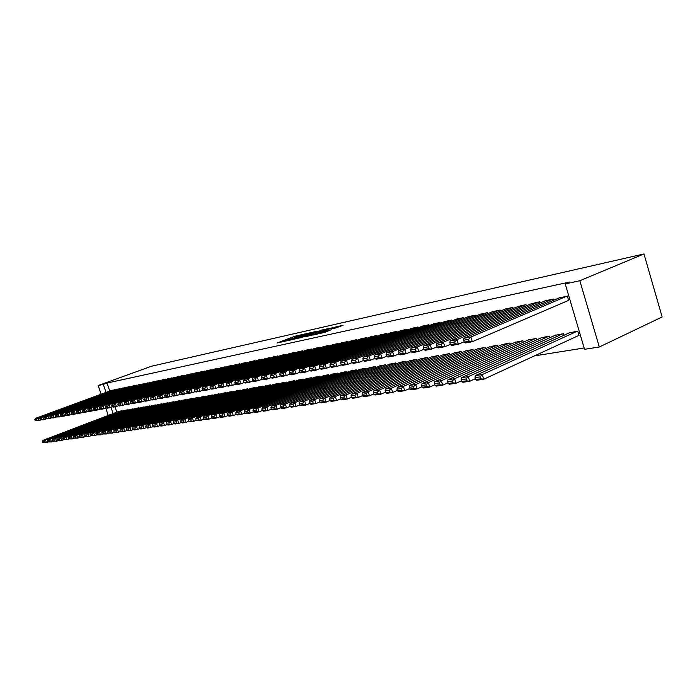 <?xml version="1.0" encoding="UTF-8"?>
<svg xmlns="http://www.w3.org/2000/svg" width="697" height="697" viewBox="0 0 697 697"><rect width="100%" height="100%" fill="white"/><g stroke="black" fill="none" stroke-linecap="round" stroke-linejoin="round"><path stroke-width="1.05" d="M305.007 333.915L295.11 336.189L277.014 343.02L286.685 340.824L285.029 340.894L295.903 337.348L294.212 337.435L295.606 336.825L305.007 333.915M336.059 327.912L343.063 325.246L331.258 328.052L312.875 335.065L324.889 332.303L331.206 329.759L316.421 333.941L329.385 328.949L334.987 327.459L331.511 328.862L336.059 327.912M565.223 283.906L579.826 280.725L599.315 346.984L584.548 349.319L565.223 283.906L569.789 282.006L107.059 383.045L103.33 384.395L106.014 392.411M579.826 280.725L643.976 253.952L151.458 366.239L98.19 385.519L103.33 384.395M317.03 331.258L306 333.741L287.809 340.624L299.196 338.001L317.03 331.258M320.245 330.378L330.212 328.209L311.855 335.196L305.635 336.668L313.807 333.523L310.827 334.124L299.998 337.94L320.315 330.613M599.315 346.984L662.15 316.969L643.976 253.952M553.618 300.25L553.261 299.03L544.984 300.886M563.995 335.231L563.533 333.663L555.221 335.292M526.357 305.8L526.017 304.659L518.132 306.419M536.551 339.909L536.115 338.446L528.195 339.997M500.359 311.089L500.045 310.026L492.518 311.707M510.387 344.379L509.977 343.011L502.415 344.492M475.554 316.15L475.249 315.149L468.07 316.752M485.417 348.657L485.025 347.367L477.802 348.779M451.856 320.977L451.569 320.045L444.703 321.57M461.553 352.743L461.187 351.532L454.278 352.882M429.186 325.604L428.916 324.724L422.347 326.179M438.735 356.655L438.387 355.514L431.774 356.803M407.492 330.029L407.231 329.202L400.941 330.596M416.884 360.401L416.553 359.33L410.219 360.558M386.704 334.281L386.46 333.497L380.423 334.83M395.94 364L395.626 362.98L389.553 364.156M366.761 338.35L366.526 337.609L360.732 338.89M375.857 367.45L375.561 366.491L369.732 367.615M347.62 342.262L347.402 341.565L341.835 342.793M356.585 370.76L356.298 369.854L350.696 370.935M329.237 346.026L329.028 345.355L323.678 346.54M338.062 373.949L337.784 373.087L332.408 374.123M311.559 349.641L311.359 349.005L306.21 350.147M320.254 377.016L319.993 376.197L314.809 377.19M294.552 353.126L294.361 352.516L289.412 353.614M303.117 379.961L302.864 379.185L297.88 380.144M278.181 356.481L277.998 355.897L273.224 356.951M286.615 382.81L286.38 382.061L281.571 382.993M262.403 359.704L262.22 359.155L257.62 360.175M270.715 385.546L270.488 384.84L265.853 385.729M247.191 362.823L247.017 362.301L242.582 363.276M255.381 388.194L255.163 387.515L250.693 388.377M232.51 365.829L232.345 365.333L228.067 366.273M240.587 390.747L240.378 390.093L236.065 390.921M218.344 368.739L218.187 368.251L214.049 369.166M226.307 393.213L226.107 392.594L221.942 393.387M204.648 371.545L204.5 371.083L200.501 371.963M212.507 395.591L212.315 394.999L208.29 395.774M191.422 374.254L191.274 373.81L187.406 374.664M199.168 397.9L198.985 397.325L195.09 398.074M178.624 376.877L174.747 377.277M186.273 400.122L186.09 399.581L182.326 400.296M166.243 379.421L162.488 379.813M173.788 402.282L173.614 401.76L169.972 402.457M154.255 381.878L150.622 382.261M161.704 404.373L161.538 403.868L158.001 404.539M142.641 384.265L139.121 384.631M149.994 406.395L149.829 405.915L146.405 406.569M131.385 386.574L127.969 386.931M138.642 408.364L138.485 407.893L135.174 408.529M120.476 388.813L117.166 389.161M127.638 410.263L127.49 409.81L124.275 410.428M107.059 383.045L109.743 391.043M115.014 406.769L116.817 412.171M534.381 355.914L584.147 347.977M122.263 411.195L122.114 410.751L118.943 411.361M115.144 389.911L111.877 390.259M133.101 409.322L132.944 408.86L129.677 409.488M125.887 387.706L122.524 388.055M144.27 407.388L144.113 406.909L140.75 407.553M136.969 385.424L133.502 385.789M155.797 405.393L155.64 404.896L152.164 405.558M148.4 383.08L144.828 383.455M167.698 403.336L167.524 402.822L163.934 403.511M160.197 380.658L156.503 381.041M179.983 401.211L179.8 400.679L176.097 401.385M172.386 378.157L168.569 378.558M192.668 399.024L192.485 398.466L188.66 399.198M184.966 375.578L184.827 375.143L181.028 375.979M205.781 396.759L205.598 396.175L201.633 396.933M197.983 372.912L197.835 372.459L193.905 373.322M219.346 394.415L219.154 393.805L215.059 394.589M211.435 370.151L211.287 369.68L207.218 370.577M233.39 391.993L233.181 391.357L228.947 392.167M225.366 367.293L225.201 366.805L220.993 367.728M247.923 389.484L247.705 388.821L243.314 389.658M239.785 364.339L239.62 363.825L235.255 364.784M262.978 386.879L262.76 386.19L258.212 387.062M254.727 361.281L254.553 360.741L250.031 361.734M278.591 384.195L278.356 383.463L273.642 384.369M270.218 358.11L270.035 357.544L265.348 358.58M294.787 381.398L294.543 380.64L289.656 381.581M286.293 354.817L286.101 354.224L281.24 355.296M311.603 378.506L311.35 377.704L306.271 378.68M302.977 351.401L302.777 350.783L297.732 351.898M329.071 375.491L328.801 374.655L323.521 375.674M320.315 347.855L320.106 347.202L314.861 348.361M347.228 372.372L346.949 371.484L341.46 372.546M338.341 344.161L338.123 343.482L332.669 344.684M366.125 369.122L365.829 368.19L360.122 369.297M357.099 340.328L356.873 339.605L351.192 340.859M385.798 365.742L385.493 364.758L379.543 365.908M376.633 336.337L376.389 335.571L370.473 336.886M406.299 362.213L405.976 361.177L399.782 362.379M396.985 332.181L396.732 331.371L390.573 332.739M427.688 358.546L427.348 357.448L420.883 358.702M418.226 327.843L417.956 326.989L411.526 328.409M450.018 354.721L449.661 353.545L442.9 354.86M440.399 323.312L440.121 322.406L433.403 323.896M473.35 350.722L472.975 349.476L465.91 350.852M463.575 318.59L463.278 317.623L456.256 319.182M497.763 346.54L497.362 345.215L489.974 346.662M487.813 313.65L487.508 312.622L480.155 314.251M523.316 342.175L522.889 340.755L515.153 342.271M513.201 308.475L512.87 307.377L505.177 309.093M550.107 337.601L549.663 336.085L541.543 337.67M539.827 303.064L539.469 301.879L531.393 303.683M578.318 335.666L579.041 335.545L577.743 331.18L569.231 332.852M567.968 300.651L568.682 300.512L567.384 296.112L558.907 298.011M111.023 407.344L113.114 413.582M98.19 385.519L101.109 394.214M105.787 408.137L108.235 415.438M308.083 334.638L307.839 333.863L309.198 333.271L306 333.741M291.512 339.866L290.449 339.77L306.027 333.889M291.442 339.657L307.839 333.863M320.89 330.866L311.968 333.584L320.89 330.866L321.143 331.667M121.844 410.803L45.514 439.938L43.04 440.304L119.196 411.265M44.103 441.323L45.514 439.938L46.455 442.691L42.752 442.673L44.477 442.421L44.103 441.323L42.378 441.576L42.752 442.673M48.084 442.064L46.455 442.691L44.477 442.421M43.04 440.304L42.378 441.576M114.761 389.623L37.978 417.86L38.919 420.631L40.731 419.96M112.13 390.163L35.521 418.322L37.978 417.86L36.566 419.254L34.85 419.568L35.225 420.666L36.941 420.352L36.566 419.254M36.941 420.352L38.919 420.631L35.225 420.666M34.85 419.568L35.521 418.322M127.22 409.862L50.524 439.188L48.006 439.563L124.519 410.333M49.104 440.582L50.524 439.188L51.465 441.959L47.718 441.95L49.478 441.689L49.104 440.582L47.344 440.844L47.718 441.95M53.129 441.323L51.465 441.959L49.478 441.689M48.006 439.563L47.344 440.844M132.674 408.912L55.612 438.422L53.05 438.805L129.938 409.383M54.183 439.833L55.612 438.422L56.562 441.227L52.772 441.21L54.558 440.948L54.183 439.833L52.397 440.095L52.772 441.21M58.252 440.574L56.562 441.227L54.558 440.948M53.05 438.805L52.397 440.095M120.093 388.517L42.935 416.937L43.885 419.725L45.723 419.045M117.418 389.074L40.443 417.407L42.935 416.937L41.506 418.331L39.773 418.653L40.147 419.768L41.89 419.446L41.506 418.331M41.89 419.446L43.885 419.725L40.147 419.768M39.773 418.653L40.443 417.407M125.495 387.401L47.971 415.996L48.921 418.81L50.794 418.113M122.785 387.968L45.436 416.466L47.971 415.996L46.533 417.407L44.765 417.73L45.148 418.853L46.917 418.531L46.533 417.407M46.917 418.531L48.921 418.81L45.148 418.853M44.765 417.73L45.436 416.466M138.206 407.945L60.778 437.655L58.182 438.038L135.427 408.425M59.341 439.066L60.778 437.655L61.737 440.469L57.903 440.46L59.724 440.199L59.341 439.066L57.52 439.337L57.903 440.46M63.462 439.807L61.737 440.469L59.724 440.199M58.182 438.038L57.52 439.337M143.835 406.961L66.032 436.862L63.392 437.263L141.012 407.449M64.577 438.291L66.032 436.862L66.999 439.711L63.122 439.702L64.969 439.432L64.577 438.291L62.739 438.57L63.122 439.702M68.75 439.032L66.999 439.711L64.969 439.432M63.392 437.263L62.739 438.57M130.992 386.269L53.085 415.046L54.052 417.869L55.952 417.163M128.231 386.835L50.515 415.525L53.085 415.046L51.639 416.457L49.844 416.797L50.228 417.921L52.031 417.59L51.639 416.457M52.031 417.59L54.052 417.869L50.228 417.921M49.844 416.797L50.515 415.525M136.568 385.119L58.287 414.07L59.254 416.928L61.197 416.205M133.772 385.694L55.673 414.558L58.287 414.07L56.832 415.499L55.011 415.839L55.394 416.98L57.224 416.64L56.832 415.499M57.224 416.64L59.254 416.928L55.394 416.98M55.011 415.839L55.673 414.558M149.541 405.959L71.373 436.069L68.689 436.47L146.675 406.464M69.909 437.507L71.373 436.069L72.349 438.936L68.419 438.927L70.301 438.657L69.909 437.507L68.036 437.786L68.419 438.927M74.126 438.247L72.349 438.936L70.301 438.657M68.689 436.47L68.036 437.786M142.232 383.942L63.575 413.086L64.551 415.961L66.52 415.229M139.391 384.535L60.918 413.582L63.575 413.086L62.111 414.523L60.256 414.872L60.639 416.013L62.495 415.673L62.111 414.523M62.495 415.673L64.551 415.961L61.894 416.449L60.639 416.013M60.256 414.872L60.918 413.582M155.344 404.948L76.801 435.25L74.074 435.66L152.434 405.454M75.328 436.705L76.801 435.25L77.776 438.143L73.812 438.143L75.72 437.864L75.328 436.705L73.42 436.993L73.812 438.143M79.597 437.437L77.776 438.143L75.72 437.864M74.074 435.66L73.42 436.993M147.982 382.758L68.951 412.075L69.935 414.985L71.939 414.236M145.098 383.35L66.25 412.58L68.951 412.075L67.47 413.53L65.579 413.879L65.98 415.037L67.862 414.698L67.47 413.53M67.862 414.698L69.935 414.985L67.226 415.473L65.98 415.037M65.579 413.879L66.25 412.58M161.234 403.92L82.316 434.431L79.545 434.841L158.28 404.434M80.835 435.895L82.316 434.431L83.309 437.341L79.292 437.341L81.227 437.063L80.835 435.895L78.892 436.183L79.292 437.341M85.147 436.627L83.309 437.341L81.227 437.063M79.545 434.841L78.892 436.183M153.828 381.547L74.413 411.056L75.398 413.983L77.437 413.225M150.9 382.156L71.669 411.57L74.413 411.056L72.924 412.528L71.007 412.877L71.399 414.044L73.316 413.696L72.924 412.528M73.316 413.696L75.398 413.983L72.654 414.488L71.399 414.044M71.007 412.877L71.669 411.57M167.228 402.875L87.927 433.586L85.112 434.013L164.222 403.397M86.428 435.067L87.927 433.586L88.92 436.531L84.86 436.531L86.829 436.244L86.428 435.067L84.459 435.355L84.86 436.531M90.802 435.799L88.92 436.531L86.829 436.244M85.112 434.013L84.459 435.355M159.77 380.327L79.963 410.019L80.965 412.972L83.039 412.197M156.79 380.937L77.175 410.542L79.963 410.019L78.465 411.5L76.513 411.857L76.914 413.033L78.866 412.676L78.465 411.5M78.866 412.676L80.965 412.972L78.169 413.478L76.914 413.033M76.513 411.857L77.175 410.542M173.309 401.812L93.633 432.732L90.767 433.159L170.251 402.343M92.126 434.222L93.633 432.732L94.635 435.703L90.523 435.703L92.527 435.407L92.126 434.222L90.122 434.519L90.523 435.703M96.552 434.954L94.635 435.703L92.527 435.407M90.767 433.159L90.122 434.519M165.808 379.072L85.618 408.965L86.62 411.944L88.737 411.152M162.776 379.699L82.777 409.496L85.618 408.965L84.102 410.455L82.115 410.821L82.516 412.014L84.503 411.648L84.102 410.455M84.503 411.648L86.62 411.944L83.779 412.458L82.516 412.014M82.115 410.821L82.777 409.496M179.495 400.731L99.436 431.87L96.526 432.306L176.385 401.272M97.911 433.368L99.436 431.87L100.446 434.858L96.282 434.858L98.321 434.562L97.911 433.368L95.881 433.673L96.282 434.858M102.398 434.092L100.446 434.858L98.321 434.562M96.526 432.306L95.881 433.673M171.941 377.809L91.359 407.893L92.37 410.899L94.522 410.089M168.857 378.445L88.475 408.433L91.359 407.893L89.835 409.392L87.813 409.766L88.223 410.969L90.235 410.594L89.835 409.392M90.235 410.594L92.37 410.899L89.486 411.422L88.223 410.969M87.813 409.766L88.475 408.433M185.777 399.634L105.343 430.981L102.372 431.426L182.623 400.183M103.801 432.497L105.343 430.981L106.353 433.996L102.137 434.004L104.21 433.708L103.801 432.497L101.736 432.802L102.137 434.004M108.34 433.22L106.353 433.996L104.21 433.708M102.372 431.426L101.736 432.802M178.171 376.519L97.205 406.804L98.225 409.827L100.412 409.008M175.043 377.164L94.269 407.353L97.205 406.804L95.663 408.32L93.616 408.695L94.017 409.906L96.073 409.531L95.663 408.32M96.073 409.531L98.225 409.827L95.289 410.367L94.017 409.906M93.616 408.695L94.269 407.353M192.163 398.518L111.346 430.084L108.331 430.537L188.957 399.076M109.795 431.609L111.346 430.084L112.365 433.125L108.096 433.133L110.204 432.828L109.795 431.609L107.686 431.922L108.096 433.133M114.386 432.332L112.365 433.125L110.204 432.828M108.331 430.537L107.686 431.922M184.505 375.213L103.156 405.689L104.175 408.747L106.406 407.902M181.325 375.866L100.168 406.246L103.156 405.689L101.596 407.222L99.514 407.606L99.924 408.825L102.015 408.442L101.596 407.222M102.015 408.442L104.175 408.747L101.187 409.287L99.924 408.825M99.514 407.606L100.168 406.246M198.654 397.386L117.453 429.169L114.386 429.631L195.395 397.952M115.894 430.711L117.453 429.169L118.481 432.236L115.414 432.689L114.16 432.253L116.303 431.94L115.894 430.711L113.75 431.025L114.16 432.253M120.546 431.426L118.481 432.236L116.303 431.94M114.386 429.631L113.75 431.025M190.952 373.88L109.202 404.565L110.239 407.64L112.513 406.787M187.72 374.55L106.162 405.131L109.202 404.565L107.634 406.107L105.508 406.499L105.927 407.728L108.052 407.336L107.634 406.107M108.052 407.336L110.239 407.64L107.19 408.198L105.927 407.728M105.508 406.499L106.162 405.131M205.258 396.227L123.674 428.237L120.546 428.707L201.947 396.811M122.097 429.796L123.674 428.237L124.711 431.338L121.583 431.791L120.328 431.356L122.515 431.034L122.097 429.796L119.91 430.119L120.328 431.356M126.81 430.511L124.711 431.338L122.515 431.034M120.546 428.707L119.91 430.119M197.504 372.529L115.362 403.415L116.399 406.517L118.717 405.645M194.21 373.209L112.269 403.99L115.362 403.415L113.785 404.966L111.616 405.366L112.034 406.604L114.195 406.212L113.785 404.966M114.195 406.212L116.399 406.517L113.306 407.083L112.034 406.604M111.616 405.366L112.269 403.99M211.975 395.06L129.999 427.296L126.819 427.766L208.603 395.643M128.414 428.864L129.999 427.296L131.045 430.415L127.865 430.877L126.61 430.432L128.832 430.11L128.414 428.864L126.192 429.186L126.61 430.432M133.188 429.57L131.045 430.415L128.832 430.11M126.819 427.766L126.192 429.186M204.169 371.152L121.626 402.239L122.672 405.375L125.033 404.487M200.823 371.841L118.481 402.831L121.626 402.239L120.032 403.807L117.837 404.216L118.255 405.471L120.459 405.062L120.032 403.807M120.459 405.062L122.672 405.375L119.527 405.95L118.255 405.471M117.837 404.216L118.481 402.831M218.806 393.866L136.446 426.329L133.205 426.808L215.373 394.467M134.843 427.914L136.446 426.329L137.492 429.483L134.26 429.953L132.996 429.5L135.262 429.169L134.843 427.914L132.578 428.246L132.996 429.5M139.679 428.611L137.492 429.483L135.262 429.169M133.205 426.808L132.578 428.246M210.938 369.75L128.004 401.045L129.067 404.216L131.472 403.302M207.54 370.455L124.807 401.646L128.004 401.045L126.401 402.631L124.162 403.049L124.58 404.312L126.828 403.894L126.401 402.631M126.828 403.894L129.067 404.216L125.852 404.8L124.58 404.312M124.162 403.049L124.807 401.646M225.758 392.655L142.998 425.344L139.705 425.841L222.265 393.265M141.386 426.939L142.998 425.344L144.061 428.524L140.768 429.003L139.505 428.55L141.813 428.219L141.386 426.939L139.086 427.287L139.505 428.55M146.292 427.644L144.061 428.524L141.813 428.219M139.705 425.841L139.086 427.287M217.839 368.33L134.504 399.834L135.566 403.032L138.023 402.099M214.371 369.044L131.236 400.444L134.504 399.834L132.883 401.428L130.6 401.855L131.027 403.127L133.31 402.709L132.883 401.428M133.31 402.709L135.566 403.032L132.299 403.624L131.027 403.127M130.6 401.855L131.236 400.444M232.824 391.418L149.681 424.342L146.326 424.848L229.278 392.036M148.052 425.954L149.681 424.342L150.752 427.557L147.389 428.045L146.135 427.583L148.478 427.244L148.052 425.954L145.708 426.303L146.135 427.583M153.018 426.651L150.752 427.557L148.478 427.244M146.326 424.848L145.708 426.303M224.852 366.875L141.116 398.597L142.188 401.82L144.688 400.871M221.324 367.607L137.797 399.224L141.116 398.597L139.487 400.209L137.161 400.644L137.588 401.925L139.914 401.498L139.487 400.209M139.914 401.498L142.188 401.82L138.86 402.43L137.588 401.925M137.161 400.644L137.797 399.224M240.021 390.163L156.485 423.332L153.07 423.837L236.405 390.79M154.839 424.952L156.485 423.332L157.557 426.573L154.142 427.069L152.878 426.599L155.274 426.25L154.839 424.952L152.451 425.309L152.878 426.599M159.874 425.64L157.557 426.573L155.274 426.25M153.07 423.837L152.451 425.309M231.988 365.402L147.86 397.342L148.94 400.592L151.484 399.625M228.407 366.143L144.471 397.97L147.86 397.342L146.204 398.972L143.843 399.407L144.27 400.705L146.64 400.27L146.204 398.972M146.64 400.27L148.94 400.592L145.551 401.211L144.27 400.705M143.843 399.407L144.471 397.97M247.339 388.882L163.412 422.295L159.935 422.809L243.662 389.527M161.756 423.933L163.412 422.295L164.501 425.562L161.016 426.067L159.752 425.597L162.192 425.24L161.756 423.933L159.317 424.29L159.752 425.597M166.862 424.612L164.501 425.562L162.192 425.24M159.935 422.809L159.317 424.29M239.254 363.904L154.717 396.062L155.806 399.346L158.411 398.353M235.603 364.653L151.275 396.706L154.717 396.062L153.052 397.699L150.648 398.144L151.083 399.459L153.488 399.015L153.052 397.699M153.488 399.015L155.806 399.346L152.355 399.973L151.083 399.459M150.648 398.144L151.275 396.706M254.788 387.584L170.469 421.232L166.923 421.763L251.042 388.238M168.796 422.887L170.469 421.232L171.567 424.534L168.012 425.048L166.757 424.578L169.24 424.212L168.796 422.887L166.322 423.262L166.757 424.578M173.98 423.567L171.567 424.534L169.24 424.212M166.923 421.763L166.322 423.262M246.642 362.379L161.713 394.755L162.81 398.065L165.468 397.055M242.931 363.146L158.202 395.408L161.713 394.755L160.031 396.41L157.574 396.863L158.019 398.187L160.476 397.734L160.031 396.41M160.476 397.734L162.81 398.065L159.291 398.71L158.019 398.187M157.574 396.863L158.202 395.408M262.377 386.26L177.665 420.16L174.05 420.7L258.561 386.922M175.975 421.833L177.665 420.16L178.763 423.488L175.147 424.02L173.893 423.532L176.419 423.166L175.975 421.833L173.448 422.208L173.893 423.532M181.229 422.504L178.763 423.488L176.419 423.166M174.05 420.7L173.448 422.208M254.17 360.819L168.84 393.422L169.946 396.767L172.656 395.73M250.389 361.604L165.259 394.093L168.84 393.422L167.141 395.094L164.64 395.556L165.084 396.889L167.585 396.436L167.141 395.094M167.585 396.436L169.946 396.767L166.356 397.421L165.084 396.889M164.64 395.556L165.259 394.093M270.096 384.91L185.001 419.063L181.316 419.611L266.219 385.589M183.294 420.753L185.001 419.063L186.108 422.426L182.422 422.966L181.159 422.469L183.738 422.094L183.294 420.753L180.715 421.127L181.159 422.469M188.626 421.415L186.108 422.426L183.738 422.094M181.316 419.611L180.715 421.127M261.837 359.234L176.097 392.062L177.212 395.443L179.983 394.38M257.986 360.035L172.455 392.751L176.097 392.062L174.389 393.753L171.837 394.223L172.281 395.574L174.834 395.103L174.389 393.753M174.834 395.103L177.212 395.443L173.562 396.114L172.281 395.574M171.837 394.223L172.455 392.751M277.964 383.533L192.468 417.939L188.713 418.505L274.008 384.221M190.751 419.646L192.468 417.939L193.592 421.345L189.828 421.885L188.573 421.389L191.196 421.005L190.751 419.646L188.129 420.038L188.573 421.389M196.162 420.3L193.592 421.345L191.196 421.005M188.713 418.505L188.129 420.038M269.643 357.622L183.503 390.686L184.627 394.093L187.449 393.003M265.723 358.432L179.782 391.374L183.503 390.686L181.778 392.385L179.181 392.873L179.626 394.232L182.231 393.753L181.778 392.385M182.231 393.753L184.627 394.093L180.906 394.772L179.626 394.232M179.181 392.873L179.782 391.374M285.97 382.139L200.091 416.806L196.266 417.372L281.945 382.836M198.357 418.522L200.091 416.806L201.215 420.239L197.382 420.788L196.127 420.291L198.802 419.899L198.357 418.522L195.674 418.923L196.127 420.291M294.134 380.71L207.863 415.639L208.995 419.106L205.084 419.672L203.829 419.158L206.565 418.766L206.112 417.381L203.376 417.782L203.829 419.158L201.215 420.239L198.802 419.899M196.266 417.372L195.674 418.923M277.589 355.984L191.056 389.274L192.189 392.725L195.064 391.601M273.599 356.812L187.258 389.98L191.056 389.274L189.314 390.991L186.657 391.487L187.11 392.864L189.767 392.376L189.314 390.991M189.767 392.376L192.189 392.725L188.39 393.413L187.11 392.864M186.657 391.487L187.258 389.98M206.112 417.381L207.863 415.639L203.96 416.222L290.03 381.425M302.446 379.255L215.782 414.454L216.933 417.956L212.942 418.531L211.688 418.017L214.476 417.608L214.014 416.205L211.235 416.623L211.688 418.017L208.995 419.106L206.565 418.766M203.96 416.222L203.376 417.782M285.692 354.311L198.75 387.837L199.891 391.313L202.836 390.172M281.623 355.148L194.881 388.56L198.75 387.837L196.998 389.571L194.289 390.076L194.742 391.461L197.451 390.965L196.998 389.571M197.451 390.965L199.891 391.313L196.023 392.019L194.742 391.461M194.289 390.076L194.881 388.56M214.014 416.205L215.782 414.454L211.801 415.046L298.272 379.987M219.694 416.823L216.933 417.956L214.476 417.608M211.801 415.046L211.235 416.623M293.942 352.604L206.6 386.365L207.75 389.884L210.764 388.717M289.795 353.457L202.661 387.105L206.6 386.365L204.831 388.124L202.069 388.638L202.531 390.041L205.293 389.536L204.831 388.124M205.293 389.536L207.75 389.884L203.803 390.608L202.531 390.041M202.069 388.638L202.661 387.105M310.923 377.774L223.868 413.243L219.808 413.852L306.663 378.523M222.082 415.02L223.868 413.243L225.026 416.78L220.958 417.372L219.703 416.85L222.543 416.431L222.082 415.02L219.241 415.438L219.703 416.85M227.867 415.612L225.026 416.78L222.543 416.431M219.808 413.852L219.241 415.438M302.359 350.87L214.615 384.875L215.774 388.429L218.849 387.227M298.133 351.741L210.59 385.624L214.615 384.875L212.82 386.643L210.006 387.166L210.468 388.586L213.291 388.063L212.82 386.643M213.291 388.063L215.774 388.429L211.74 389.161L210.468 388.586M210.006 387.166L210.59 385.624M319.557 376.267L232.118 412.005L227.971 412.633L315.218 377.025M230.315 413.8L232.118 412.005L233.286 415.586L229.13 416.187L227.875 415.656L230.785 415.229L230.315 413.8L227.414 414.227L227.875 415.656M236.205 414.375L233.286 415.586L230.785 415.229M227.971 412.633L227.414 414.227M310.923 349.092L222.787 383.341L223.955 386.94L227.1 385.702M306.619 349.99L218.684 384.117L222.787 383.341L220.975 385.136L218.109 385.668L218.57 387.096L221.446 386.574L220.975 385.136M221.446 386.574L223.955 386.94L219.843 387.68L218.57 387.096M218.109 385.668L218.684 384.117M328.357 374.733L240.535 410.751L236.309 411.378L323.931 375.509M238.714 412.554L240.535 410.751L241.711 414.358L237.477 414.976L236.222 414.436L239.184 414.001L238.714 412.554L235.76 412.999L236.222 414.436M244.717 413.121L241.711 414.358L239.184 414.001M236.309 411.378L235.76 412.999M319.662 347.289L231.134 381.79L232.31 385.415L235.525 384.152M315.279 348.195L226.934 382.575L231.134 381.79L229.304 383.594L226.368 384.143L226.839 385.589L229.775 385.049L229.304 383.594M229.775 385.049L232.31 385.415L228.111 386.182L226.839 385.589M226.368 384.143L226.934 382.575M337.331 373.165L249.134 409.461L244.813 410.106L332.826 373.949M247.296 411.291L249.134 409.461L250.31 413.112L245.989 413.739L244.743 413.19L247.766 412.746L247.296 411.291L244.272 411.735L244.743 413.19M253.412 411.831L250.31 413.112L247.766 412.746M244.813 410.106L244.272 411.735M328.575 345.451L239.646 380.196L240.831 383.864L244.124 382.566M324.096 346.374L235.368 380.998L239.646 380.196L237.799 382.026L234.811 382.583L235.281 384.038L238.278 383.489L237.799 382.026M238.278 383.489L240.831 383.864L236.544 384.639L235.281 384.038M234.811 382.583L235.368 380.998M346.487 371.562L257.907 408.146L253.49 408.808L341.887 372.372M256.043 409.993L257.907 408.146L259.092 411.84L254.684 412.476L253.438 411.918L256.522 411.474L256.043 409.993L252.959 410.455L253.438 411.918M262.281 410.516L259.092 411.84L256.522 411.474M253.49 408.808L252.959 410.455M337.662 343.569L248.341 378.576L249.535 382.278L252.898 380.954M333.096 344.518L243.967 379.386L248.341 378.576L246.477 380.423L243.419 380.989L243.898 382.461L246.956 381.904L246.477 380.423M246.956 381.904L249.535 382.278L245.161 383.071L243.898 382.461M243.419 380.989L243.967 379.386M355.827 369.933L266.864 406.813L262.36 407.484L351.131 370.752M264.991 408.677L266.864 406.813L268.066 410.533L263.553 411.186L262.316 410.629L265.47 410.167L264.991 408.677L261.837 409.139L262.316 410.629M271.342 409.165L268.066 410.533L265.47 410.167M262.36 407.484L261.837 409.139M346.932 341.661L257.219 376.911L258.43 380.658L261.872 379.299M342.279 342.619L252.758 377.748L257.219 376.911L255.337 378.785L252.218 379.36L252.697 380.85L255.825 380.283L255.337 378.785M255.825 380.283L258.43 380.658L253.961 381.477L252.697 380.85M252.218 379.36L252.758 377.748M365.35 368.269L276.012 405.436L271.412 406.124L360.567 369.105M274.121 407.327L276.012 405.436L277.223 409.209L272.623 409.871L271.386 409.305L274.609 408.834L274.121 407.327L270.898 407.797L271.386 409.305M280.603 407.797L277.223 409.209L274.609 408.834M271.412 406.124L270.898 407.797M356.394 339.7L266.289 375.221L267.509 379.002L271.028 377.608M351.637 340.685L261.732 376.075L266.289 375.221L264.39 377.103L261.201 377.696L261.689 379.203L264.877 378.619L264.39 377.103M264.877 378.619L267.509 379.002L262.943 379.839L261.689 379.203M261.201 377.696L261.732 376.075M375.073 366.578L285.369 404.042L280.664 404.739L370.185 367.424M283.452 405.942L285.369 404.042L286.589 407.85L281.884 408.529L280.647 407.945L283.94 407.466L283.452 405.942L280.159 406.429L280.647 407.945M290.057 406.386L286.589 407.85L283.94 407.466M280.664 404.739L280.159 406.429M366.038 337.714L275.559 373.487L276.787 377.312L280.394 375.883M361.194 338.716L270.898 374.359L275.559 373.487L273.633 375.395L270.375 375.997L270.872 377.521L274.13 376.929L273.633 375.395M274.13 376.929L276.787 377.312L272.126 378.166L270.872 377.521M270.375 375.997L270.898 374.359M384.988 364.845L294.918 402.613L290.118 403.328L380.004 365.716M292.984 404.539L294.918 402.613L296.155 406.464L291.346 407.161L290.118 406.569L293.481 406.081L292.984 404.539L289.621 405.035L290.118 406.569M299.727 404.948L296.155 406.464L293.481 406.081M290.118 403.328L289.621 405.035M375.892 335.675L285.029 371.719L286.267 375.587L289.961 374.115M370.943 336.695L280.264 372.607L285.029 371.719L283.087 373.644L279.758 374.263L280.255 375.805L283.583 375.195L283.087 373.644M283.583 375.195L286.267 375.587L281.501 376.458L280.255 375.805M279.758 374.263L280.264 372.607M395.121 363.076L304.685 401.15L299.78 401.881L390.024 363.965M302.733 403.093L304.685 401.15L305.931 405.044L301.017 405.759L299.788 405.157L303.23 404.652L302.733 403.093L299.292 403.607L299.788 405.157M309.607 403.485L305.931 405.044L303.23 404.652M299.78 401.881L299.292 403.607M385.946 333.602L294.709 369.915L295.964 373.827L299.745 372.311M380.893 334.638L289.839 370.821L294.709 369.915L292.749 371.858L289.342 372.494L289.839 374.054L293.245 373.426L292.749 371.858M293.245 373.426L295.964 373.827L291.085 374.716L289.839 374.054M289.342 372.494L289.839 370.821M405.454 361.264L314.669 399.651L309.651 400.409L400.261 362.179M312.692 401.62L314.669 399.651L315.924 403.589L310.897 404.321L309.686 403.711L313.197 403.197L312.692 401.62L309.18 402.143L309.686 403.711M319.714 401.977L315.924 403.589L313.197 403.197M309.651 400.409L309.18 402.143M396.218 331.476L304.606 368.06L305.87 372.024L309.747 370.464M391.052 332.539L299.632 368.992L304.606 368.06L302.629 370.037L299.144 370.682L299.649 372.259L303.134 371.614L302.629 370.037M303.134 371.614L305.87 372.024L300.886 372.93L299.649 372.259M299.144 370.682L299.632 368.992M416.013 359.425L324.88 398.126L319.749 398.893L410.707 360.349M322.885 400.113L324.88 398.126L326.144 402.108L321.003 402.857L319.801 402.239L323.391 401.707L322.885 400.113L319.296 400.644L319.801 402.239M330.047 400.435L326.144 402.108L323.391 401.707M319.749 398.893L319.296 400.644M406.708 329.306L314.73 366.169L316.002 370.177L319.984 368.574M401.428 330.395L309.642 367.127L314.73 366.169L312.726 368.164L309.163 368.826L309.677 370.421L313.241 369.767L312.726 368.164M313.241 369.767L316.002 370.177L310.906 371.1L309.677 370.421M309.163 368.826L309.642 367.127M426.808 357.535L335.327 396.558L330.073 397.351L421.38 358.485M333.305 398.579L335.327 396.558L336.599 400.592L331.345 401.35L330.143 400.723L333.819 400.191L333.305 398.579L329.629 399.12L330.143 400.723M340.624 398.858L336.599 400.592L333.819 400.191M330.073 397.351L329.629 399.12M417.416 327.093L325.09 364.235L326.37 368.286L330.448 366.631M412.032 328.209L319.879 365.211L325.09 364.235L323.06 366.256L319.418 366.927L319.932 368.539L323.574 367.877L323.06 366.256M323.574 367.877L326.37 368.286L321.16 369.236L319.932 368.539M319.418 366.927L319.879 365.211M437.829 355.618L346.017 394.964L340.641 395.765L432.288 356.585M343.969 397.002L346.017 394.964L347.298 399.041L341.922 399.817L340.728 399.181L344.492 398.632L343.969 397.002L340.214 397.56L340.728 399.181M351.445 397.246L347.298 399.041L344.492 398.632M340.641 395.765L340.214 397.56M428.367 324.837L335.684 362.257L336.982 366.361L344.98 363.956L344.457 362.292L340.641 362.998L341.164 364.653L342.375 365.376L347.838 364.383L352.151 362.614M422.861 325.969L330.352 363.25L335.684 362.257L333.636 364.296L329.908 364.984L330.422 366.622L334.159 365.934L333.636 364.296M334.159 365.934L336.982 366.361L331.641 367.328L330.422 366.622M329.908 364.984L330.352 363.25M449.086 353.649L356.951 393.326L351.454 394.153L443.431 354.634M354.886 395.391L356.951 393.326L358.249 397.447L352.743 398.248L351.558 397.595L355.409 397.037L354.886 395.391L351.035 395.957L351.558 397.595M362.527 395.6L358.249 397.447L355.409 397.037M351.454 394.153L351.035 395.957M439.554 322.528L346.531 360.236L347.838 364.383L344.98 363.956M433.926 323.687L341.077 361.255L346.531 360.236L344.457 362.292M340.641 362.998L341.077 361.255M460.604 351.637L368.147 391.653L362.518 392.489L454.819 352.647M366.064 393.735L368.147 391.653L369.462 395.826L363.825 396.645L362.64 395.983L366.587 395.408L366.064 393.735L362.118 394.319L362.64 395.983M373.862 393.901L369.462 395.826L366.587 395.408M362.518 392.489L362.118 394.319M450.994 320.158L357.631 358.162L358.946 362.353L363.398 360.532M445.244 321.352L352.046 359.199L357.631 358.162L355.54 360.244L351.628 360.968L352.159 362.64L356.071 361.926L355.54 360.244M356.071 361.926L358.946 362.353L353.362 363.372L352.159 362.64M351.628 360.968L352.046 359.199M472.374 349.58L379.612 389.937L373.845 390.799L466.459 350.617M377.504 392.045L379.612 389.937L380.937 394.162L375.16 394.999L373.993 394.328L378.035 393.735L377.504 392.045L373.47 392.638L373.993 394.328M385.476 392.167L380.937 394.162L378.035 393.735M373.845 390.799L373.47 392.638M462.686 317.745L369.001 356.036L370.334 360.279L374.925 358.389M456.805 318.956L363.285 357.108L369.001 356.036L366.883 358.145L362.884 358.885L363.416 360.576L367.415 359.844L366.883 358.145M367.415 359.844L370.334 360.279L364.609 361.325L363.416 360.576M362.884 358.885L363.285 357.108M484.415 347.481L391.357 388.177L385.45 389.057L478.36 348.535M389.222 390.311L391.357 388.177L392.69 392.455L386.783 393.308L385.624 392.629L389.754 392.019L389.222 390.311L385.092 390.921L385.624 392.629M397.377 390.39L392.69 392.455L389.754 392.019M385.45 389.057L385.092 390.921M474.648 315.271L380.649 353.858L381.991 358.162L386.73 356.202M468.628 316.516L374.794 354.956L380.649 353.858L378.506 356.001L374.411 356.759L374.942 358.467L379.046 357.718L378.506 356.001M379.046 357.718L381.991 358.162L376.127 359.225L374.942 358.467M374.411 356.759L374.794 354.956M496.734 345.329L403.389 386.373L397.334 387.279L490.54 346.409M401.228 388.534L403.389 386.373L404.739 390.703L398.675 391.583L397.534 390.886L401.768 390.268L401.228 388.534L396.994 389.161L397.534 390.886M409.575 388.56L404.739 390.703L401.768 390.268M397.334 387.279L396.994 389.161M486.881 312.744L392.585 351.628L393.944 355.984L398.823 353.954M480.73 314.016L386.582 352.752L392.585 351.628L390.425 353.797L386.216 354.573L386.757 356.306L390.965 355.54L390.425 353.797M390.965 355.54L393.944 355.984L387.933 357.082L386.757 356.306M386.216 354.573L386.582 352.752M509.341 343.124L415.726 384.526L409.522 385.458L502.999 344.231M413.539 386.722L415.726 384.526L417.085 388.917L410.873 389.815L409.74 389.109L414.088 388.473L413.539 386.722L409.2 387.358L409.74 389.109M422.068 386.687L417.085 388.917L414.088 388.473M409.522 385.458L409.2 387.358M499.409 310.156L404.818 349.345L406.185 353.754L411.23 351.645M493.11 311.463L398.667 350.495L404.818 349.345L402.631 351.532L398.318 352.333L398.867 354.085L403.171 353.301L402.631 351.532M403.171 353.301L406.185 353.754L400.026 354.878L398.867 354.085M398.318 352.333L398.667 350.495M522.245 340.868L428.367 382.636L422.007 383.594L515.754 342M426.155 384.857L428.367 382.636L429.735 387.079L423.375 388.002L422.251 387.279L426.703 386.626L426.155 384.857L421.702 385.511L422.251 387.279M434.884 384.77L429.735 387.079L426.703 386.626M422.007 383.594L421.702 385.511M512.225 307.508L417.364 347.001L418.74 351.471L423.942 349.284M505.778 308.841L411.056 348.178L417.364 347.001L415.142 349.223L410.725 350.033L411.282 351.819L415.7 351.009L415.142 349.223M415.7 351.009L418.74 351.471L412.424 352.621L411.282 351.819M410.725 350.033L411.056 348.178M535.444 338.568L441.332 380.693L434.806 381.677L528.805 339.727M439.101 382.941L441.332 380.693L442.717 385.197L436.191 386.138L435.085 385.406L439.65 384.744L439.101 382.941L434.527 383.611L435.085 385.406M448.032 382.792L442.717 385.197L439.65 384.744M434.806 381.677L434.527 383.611M525.346 304.798L430.223 344.597L431.617 349.127L436.993 346.853M518.751 306.166L423.75 345.808L430.223 344.597L427.984 346.845L423.454 347.681L424.003 349.485L428.542 348.657L427.984 346.845M428.542 348.657L431.617 349.127L425.135 350.303L424.003 349.485M423.454 347.681L423.75 345.808M548.975 336.207L454.636 378.706L447.944 379.708L542.17 337.392M452.37 380.98L454.636 378.706L456.03 383.263L449.33 384.239L448.241 383.489L452.928 382.801L452.37 380.98L447.683 381.668L448.241 383.489M461.519 380.771L456.03 383.263L452.928 382.801M447.944 379.708L447.683 381.668M538.79 302.019L443.423 342.14L444.825 346.723L450.375 344.362M532.029 303.422L436.784 343.377L443.423 342.14L441.149 344.414L436.505 345.268L437.063 347.097L441.715 346.243L441.149 344.414M441.715 346.243L444.825 346.723L438.178 347.925L437.063 347.097M436.505 345.268L436.784 343.377M562.827 333.785L468.288 376.659L461.414 377.696L555.857 334.996M465.997 378.968L468.288 376.659L469.7 381.276L462.817 382.278L461.754 381.512L466.563 380.815L465.997 378.968L461.187 379.673L461.754 381.512M475.363 378.689L469.7 381.276L466.563 380.815M461.414 377.696L461.187 379.673M552.564 299.179L456.971 339.605L458.382 344.248L464.124 341.8M545.638 300.607L450.149 340.877L456.971 339.605L454.671 341.913L449.896 342.793L450.462 344.64L455.237 343.769L454.671 341.913M455.237 343.769L458.382 344.248L451.56 345.494L450.462 344.64M449.896 342.793L450.149 340.877M577.029 331.302L482.298 374.568L475.249 375.622L569.885 332.547M479.98 376.894L482.298 374.568L483.727 379.246L476.661 380.266L475.615 379.49L480.547 378.767L479.98 376.894L475.04 377.626L475.615 379.49M578.98 335.362L483.727 379.246L480.547 378.767M475.249 375.622L475.04 377.626M566.67 296.26L470.876 337.008L472.305 341.713L568.647 300.363M559.578 297.732L463.871 338.315L470.876 337.008L468.541 339.343L463.644 340.249L464.219 342.122L469.116 341.225L468.541 339.343M469.116 341.225L472.305 341.713L465.3 342.994L464.219 342.122M463.644 340.249L463.871 338.315M295.345 336.93L295.11 336.189M297.053 336.285L296.852 335.649M297.375 338.568L297.166 337.897M313.641 334.516L313.38 333.706M315.244 333.907L314.948 332.983M317.013 333.236L316.76 332.425M334.02 328.374L333.88 327.938M322.232 333.053L322.04 332.443M325.351 332.129L325.081 331.284M327.154 331.441L326.928 330.718M309.468 334.116L309.198 333.271M314.068 334.351L313.807 333.523M322.284 331.241L322.005 330.378M335.187 328.113L334.987 327.459"/></g></svg>

